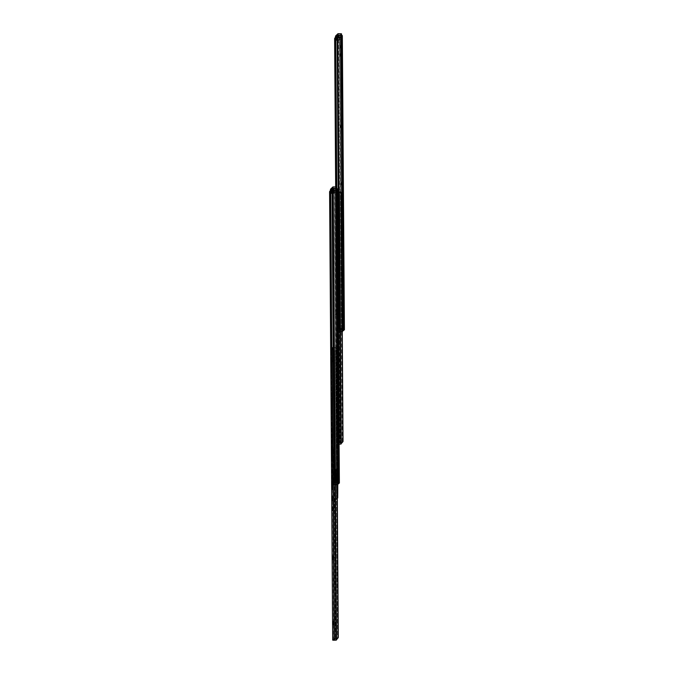 <?xml version="1.0" encoding="UTF-8"?>
<svg xmlns="http://www.w3.org/2000/svg" width="674" height="674" viewBox="0 0 674 674"><rect width="100%" height="100%" fill="white"/><g stroke="black" fill="none" stroke-linecap="round" stroke-linejoin="round"><path stroke-width="0.51" stroke-dasharray="3.37 2.53" d="M341.769 330.15L341.423 327.657L341.448 330.277L342.266 330.479L341.549 330.311L341.533 327.733L342.544 327.977L343.108 327.438L343.125 329.679L343.108 327.438L341.752 327.581L341.769 330.15L342.257 330.1L341.769 330.15M342.569 327.69L343.563 327.985L343.555 330.605L343.529 328.036L344.313 327.286A3.26 0.505 179.6 0 1 342.898 327.631L344.313 327.286L344.338 329.856L344.313 327.286L343.529 328.036L342.788 327.749L342.805 330.218L342.544 327.682L342.569 330.252L342.552 327.682L342.914 330.209L343.108 327.438L341.533 327.615L341.432 330.252L341.423 327.657L342.544 327.977L342.561 330.555L342.788 327.749L342.569 330.26M342.299 331.229L341.726 331.103L341.676 328.516L341.693 331.094L341.676 328.516L341.693 331.086L342.535 330.993M340.833 331.001L340.555 328.491L340.564 331.094L341.735 331.347L341.718 328.769L342.282 328.23L342.299 330.487L342.282 328.23L340.817 328.423L340.833 331.001L342.266 330.808L340.833 331.001M343.344 313.739L343.361 310.824L342.333 310.807L342.308 313.722L343.344 313.739L343.555 312.635L343.319 310.84L343.344 313.739L342.181 313.604L342.249 310.899L342.274 313.739L342.291 310.824L343.319 310.84L343.344 313.739M342.417 181.879L342.19 183.555L341.162 183.539L341.389 181.862L342.417 181.879L342.535 185.097L342.552 181.997L341.44 181.845L341.373 185.291L341.305 182.056L341.642 183.084L342.67 183.101L342.417 181.879M342.021 124.673L341.794 126.35L340.766 126.324L340.993 124.648L342.021 124.673L342.131 127.883L342.156 124.791L341.036 124.631L340.968 128.077L340.901 124.85L341.238 125.87L342.266 125.886L342.021 124.673M341.465 44.998L341.238 46.675L340.21 46.658L340.437 44.981L341.465 44.998L341.575 48.216L341.6 45.116L340.48 44.964L340.412 48.41L340.345 45.175L340.682 46.203L341.71 46.22L341.465 44.998M341.524 53.17L341.297 54.847L340.269 54.83L340.496 53.153L341.524 53.17L341.634 56.389L341.659 53.288L340.538 53.136L340.471 56.582L340.404 53.356L340.741 54.375L341.769 54.392L341.524 53.17M342.872 247.265L342.645 248.942L341.617 248.917L341.844 247.24L342.872 247.265L342.99 250.475L343.007 247.383L341.895 247.223L341.828 250.669L341.76 247.442L342.097 248.462L343.125 248.487L342.872 247.265M343.26 302.415L343.032 304.092L342.004 304.067L342.232 302.39L343.26 302.415L343.378 305.625L343.395 302.533L342.282 302.382L342.207 305.819L342.139 302.592L342.485 303.612L343.513 303.637L343.26 302.415M335.551 38.081A1.306 0.834 -98 0 1 335.745 37.778L335.762 40.103L335.745 37.778L336.334 37.592L335.205 37.736L338.55 37.693L340.606 331.92L341.752 331.785L340.606 331.92L338.55 37.693L339.696 37.559L341.752 331.785L342.274 331.692L341.752 331.785L339.696 37.559L340.488 37.356L342.544 331.574L340.488 37.356L342.325 35.596L344.38 329.813L342.35 35.537M337.017 331.591L334.97 37.887L336.671 330.504L335.669 186.959L336.671 330.504L337.463 330.395L336.461 187.018L337.8 331.473A1.306 0.834 -98 0 1 337.463 330.395L336.671 330.504A1.306 0.834 82 0 0 337.017 331.591L337.017 331.591M335.425 36.927L339.586 37.213L339.586 38.241L341.179 36.725L338.087 36.666L338.087 35.638L341.17 35.697L338.087 35.638L338.087 36.666L341.179 36.725L341.356 35.511L338.828 35.208L340.412 35.318L342.468 329.535L340.412 35.318L341.356 35.511L343.411 329.738L341.356 35.511L341.179 36.725L339.586 38.241L339.586 37.213L338.078 37.55L340.134 331.776L341.448 331.616L339.393 37.39L336.334 37.592L338.078 37.55L340.134 331.776L337.253 331.827L340.606 331.92L337.994 331.684M336.048 37.609L335.509 38.191M336.031 38.157L339.586 38.241L336.503 38.182L336.495 37.154L339.586 37.213L341.735 331.347L338.39 331.819M338.828 35.208L338.095 35.528L340.471 329.384M338.685 35.216L338.095 35.528A1.306 1.104 -75.6 0 0 337.666 36.598L337.135 36.455L337.666 36.598L339.704 328.246A1.306 1.104 -75.6 0 0 340.151 329.224L339.704 328.246L337.666 36.598L338.095 35.528L340.26 329.3M339.704 328.246L339.174 328.103L339.704 328.246M342.266 331.018L342.038 328.457L343.352 328.213L343.369 330.782L343.352 328.213L342.569 328.963L342.586 331.532L342.51 328.752L341.71 328.533L341.726 331.103L341.676 328.516L342.055 331.035L341.726 328.499L342.282 328.23L340.547 328.516L341.718 328.769L341.735 331.347L340.724 331.153L340.555 328.491L343.352 328.213L342.569 328.963A3.26 0.505 179.6 0 0 342.611 328.878A3.26 0.505 179.6 0 0 341.92 328.575L341.945 331.145A3.26 0.505 -0.4 0 1 342.266 331.22M336.334 37.592L340.387 37.415L342.325 35.596M338.087 36.666L337.118 36.708L338.087 36.666M335.425 36.994L336.495 37.154L336.503 38.182M342.485 304.126L342.215 305.819L342.004 304.589L343.041 304.606L343.251 305.844L343.513 304.151L342.485 304.126L343.513 304.151L343.513 303.637L342.485 303.612L342.485 304.126M342.004 304.067L343.032 304.092L343.041 304.606L342.004 304.589L342.004 304.067M342.097 248.976L341.836 250.669L341.625 249.431L342.653 249.456L342.864 250.694L343.125 249.001L342.097 248.976L343.125 249.001L343.125 248.487L342.097 248.462L342.097 248.976M341.617 248.917L342.645 248.942L342.653 249.456L341.625 249.431L341.617 248.917M340.741 54.889L340.48 56.582L340.269 55.344L341.297 55.361L341.507 56.599L341.777 54.906L340.741 54.889L341.777 54.906L341.769 54.392L340.741 54.375L340.741 54.889M340.269 54.83L341.297 54.847L341.297 55.361L340.269 55.344L340.269 54.83M340.69 46.717L340.421 48.41L340.21 47.172L341.238 47.188L341.448 48.427L341.718 46.733L340.69 46.717L341.718 46.733L341.71 46.22L340.682 46.203L340.69 46.717M340.21 46.658L341.238 46.675L341.238 47.188L340.21 47.172L340.21 46.658M341.246 126.383L340.977 128.077L340.766 126.838L341.794 126.864L342.004 128.102L342.274 126.409L341.246 126.383L342.274 126.409L342.266 125.886L341.238 125.87L341.246 126.383M340.766 126.324L341.794 126.35L341.794 126.864L340.766 126.838L340.766 126.324M341.642 183.598L341.381 185.291L341.17 184.053L342.198 184.069L342.409 185.308L342.67 183.614L341.642 183.598L342.67 183.614L342.67 183.101L341.642 183.084L341.642 183.598M341.162 183.539L342.19 183.555L342.198 184.069L341.17 184.053L341.162 183.539M336.562 218.073L335.888 218.081L335.905 215.326L336.545 215.343L336.52 218.09L336.671 215.453L336.562 218.073L336.579 215.326L335.905 215.326L335.922 218.064L336.562 218.073L336.579 215.309L335.517 215.309L335.534 218.073L336.612 218.022L336.638 215.343L336.562 218.09L335.492 218.09L335.298 216.91L335.677 215.554L335.534 218.073L335.517 215.309L336.545 215.326L336.562 218.09M338.938 428.672L338.719 430.273L337.817 430.256L338.036 428.656L338.938 428.672L339.047 431.891L339.064 428.782L338.078 428.639L338.011 432.085L337.952 428.841L338.272 429.818L339.174 429.835L338.938 428.672M338.146 314.96A2.772 0.447 -88.9 0 0 338.575 312.011A2.772 0.447 -88.9 0 0 338.18 309.459A2.772 0.447 -88.9 0 0 338.104 309.492L337.202 309.476A2.772 0.447 91.1 0 1 337.278 309.442A2.772 0.447 91.1 0 1 337.674 311.995A2.772 0.447 91.1 0 1 337.244 314.943L338.146 314.96L338.39 314.261L338.188 309.459L337.674 312.66L338.146 314.96L336.916 314.446L336.958 310.175L337.295 309.442L337.632 310.765L337.244 314.943A2.772 0.447 91.1 0 1 337.168 314.977A2.772 0.447 91.1 0 1 336.773 312.424A2.772 0.447 91.1 0 1 337.202 309.476L338.104 309.492A2.772 0.447 -88.9 0 0 337.674 312.441A2.772 0.447 -88.9 0 0 338.07 314.994A2.772 0.447 -88.9 0 0 338.146 314.96M337.345 193.067L339.098 444.174L337.447 444.04L335.694 192.933L337.345 193.067L339.098 444.174L338.508 444.2L337.455 444.056L338.82 442.708L337.067 191.601L335.703 192.907L337.463 444.014L339.081 442.624L337.067 191.601L335.703 192.949L337.345 193.067M338.154 191.45L339.856 191.585L338.98 191.509L339.94 329.249L338.98 191.509L338.222 191.45M341.145 192.815L342.097 329.476L341.145 192.815M340.37 191.669L339.856 191.585L340.488 191.745L342.24 442.81L340.488 191.745L337.96 191.618L340.033 442.708L338.281 191.601L340.597 191.77M342.257 329.493L341.305 192.874L342.257 329.493M343.024 441.942L341.28 192.402L343.024 441.942M340.488 191.745L341.28 192.402L340.741 191.804M337.96 191.618L339.721 442.725L337.96 191.618M340.606 192.747L337.952 192.537L336.629 193.809L339.645 193.682L339.662 192.68L339.645 193.682L339.637 192.781L339.014 192.874L339.688 192.73L339.241 193.767L339.014 192.874L339.022 193.775L336.629 193.809L336.621 192.907L339.014 192.874L336.621 192.941L339.014 192.874L338.348 193.025L339.46 194.415L338.348 193.025L339.241 192.941L339.797 193.826L341.196 442.953L340.589 444.065L341.474 442.902L339.46 194.415L341.541 443.366L339.797 193.826L341.533 442.835L339.797 193.826L339.241 192.941L340.985 442.81L339.241 192.941L336.882 192.949L338.356 444.04L336.604 192.924L338.634 444.056L339.089 443.332L338.356 444.031L336.604 192.924L336.629 193.809L337.952 192.537L337.944 191.635L337.952 192.537L340.193 192.654L340.185 191.753L337.944 191.635L340.185 191.753L340.547 192.823L340.589 191.829L340.496 192.848L340.606 191.846M336.621 192.941L338.356 444.031M339.662 192.68L340.412 191.964A4.886 0.767 179.6 0 0 339.41 192.435A4.886 0.767 179.6 0 0 339.662 192.68L339.671 193.581A4.886 0.767 -0.4 0 1 339.41 193.337A4.886 0.767 -0.4 0 1 340.421 192.865L339.477 193.211L339.696 193.632L339.662 192.68M340.538 191.922L340.421 192.865L340.538 191.922M337.826 430.897L338.719 430.913L338.921 432.101L339.174 430.484L338.281 430.467L338.019 432.085L337.817 430.256L338.719 430.273L338.719 430.913L337.826 430.897M339.174 430.484L339.174 429.835L338.272 429.818L338.281 430.467L339.174 430.484M335.922 218.064L335.947 215.309L335.762 217.812L336.528 218.09M337.244 314.943A2.772 0.447 -88.9 0 0 337.674 311.995A2.772 0.447 -88.9 0 0 337.278 309.442A2.772 0.447 -88.9 0 0 337.202 309.476L336.174 309.45A2.772 0.447 91.1 0 1 336.25 309.417A2.772 0.447 91.1 0 1 336.646 311.978A2.772 0.447 91.1 0 1 336.216 314.927L337.244 314.943L337.489 314.244L337.295 309.442L336.773 312.635L337.244 314.943L335.888 314.429L335.93 310.158L336.267 309.425L336.604 310.748L336.216 314.927A2.772 0.447 91.1 0 1 336.141 314.96A2.772 0.447 91.1 0 1 335.745 312.399A2.772 0.447 91.1 0 1 336.174 309.45L337.202 309.476A2.772 0.447 -88.9 0 0 336.773 312.424A2.772 0.447 -88.9 0 0 337.168 314.977A2.772 0.447 -88.9 0 0 337.244 314.943M338.036 428.993L338.87 429.009L338.853 431.764L338.019 431.748L338.036 428.993L337.927 431.621L338.078 428.976L338.053 431.731L338.896 431.748L338.912 428.993L338.036 428.993M337.927 431.714L337.944 428.993L337.042 428.976L337.025 431.697L337.927 431.714L336.907 431.587L336.966 429.06L336.992 431.705L337.008 428.993L337.91 429.009L337.969 431.646L337.952 428.993L337.927 431.714M338.887 475.035L338.904 472.44L337.876 472.423L337.859 475.01L338.887 475.035L339.081 474.049L338.87 472.457L338.887 475.035L337.741 474.909L337.8 472.508L337.826 475.027L337.843 472.44L338.87 472.457L338.887 475.035M330.513 191.29A1.306 0.834 -98 0 1 330.715 190.986L330.723 193.312L330.715 190.986L333.04 190.759L335.096 484.977L336.697 484.547L337.152 480.874L337.177 484.092L336.343 480.958L336.36 484.185L336.343 480.958L336.368 484.176L337.986 484.042M337.809 484.058L337.177 484.092L337.152 480.874L338.39 480.697L337.607 481.438L336.916 481.101L337.396 480.646L336.579 480.739L336.874 483.949L336.857 480.731L335.382 480.941L336.503 481.244L336.528 484.463L335.644 484.328L335.627 481.11L335.382 484.193L335.382 480.941L336.916 481.101L336.427 481.017L336.444 484.235L336.941 484.32L336.916 481.101L336.343 480.958L338.39 480.697L338.407 483.915L338.39 480.697L337.607 481.438L337.632 484.657L336.368 484.202L336.747 480.891L337.396 480.646L337.067 483.94L336.596 483.957L336.579 480.739L335.382 480.941L335.399 484.159L336.596 483.957L335.382 484.202L336.705 484.53L334.363 190.599L333.04 190.759L335.096 484.977L332.762 484.673L331.802 347.759L332.762 484.673A1.306 0.834 -98 0 1 332.425 483.595L331.473 348.028L332.425 483.595L332.956 484.892M330.386 190.135L334.548 190.422L334.557 191.45L336.141 189.933L333.049 189.874L333.049 188.846L336.132 188.897L333.049 188.846L333.049 189.874L336.141 189.933L336.318 188.72L333.79 188.417L335.374 188.518L337.413 482.744L335.374 188.518L336.318 188.72L338.373 482.946L336.318 188.72L336.141 189.933L334.557 191.45L334.548 190.422L330.167 190.944L333.512 190.902L335.568 485.128L336.714 484.985L335.568 485.128L333.512 190.902L334.658 190.767L337 484.943L337.632 484.657L335.45 190.557L337.506 484.783L336.714 484.985L334.658 190.767L337.286 188.796L339.342 483.022L337.312 188.737M331.979 484.8L329.931 191.087L331.633 483.713L330.69 348.778L331.633 483.713L332.425 483.595L331.633 483.713A1.306 0.834 82 0 0 331.979 484.8L331.979 484.8M332.526 485.137L335.568 485.128L332.526 485.137M331.01 190.818L330.471 191.399M337.413 483.865L336.874 483.949L336.857 480.731L337.396 480.646L337.413 483.865M330.993 191.365L334.557 191.45L331.465 191.391L331.456 190.363L334.548 190.422L336.41 484.825L333.352 485.027M336.806 476.029L336.89 473.35L336.806 476.029L337.834 476.046L338.137 474.707L337.733 473.645L337.75 476.029L337.952 473.359L336.89 473.35L336.907 475.928L337.935 475.945L336.773 476.046L336.789 473.451L337.817 473.468L337.834 476.046L336.806 476.029L336.596 474.926L337.438 474.943L337.615 476.012L337.438 474.943L336.596 474.926L336.73 475.962L337.008 474.53L336.781 475.996L337.615 476.012L337.851 474.547L337.623 476.012L337.901 474.791L337.64 475.92L337.809 473.654L337.438 474.943L337.657 473.477L337.851 474.547L337.008 474.53L336.84 473.46L336.596 474.926L336.832 473.46L337.008 474.53L337.851 474.547L337.666 473.477L336.832 473.46M333.79 188.417L333.057 188.737L335.433 482.592M333.647 188.425L333.057 188.737A1.306 1.104 -75.6 0 0 332.627 189.798L332.097 189.664L332.627 189.798L334.666 481.447A1.306 1.104 -75.6 0 0 335.113 482.424L334.666 481.447L332.627 189.798L333.057 188.737L335.222 482.5M334.666 481.447L334.136 481.312L334.666 481.447M331.296 190.801L335.18 190.675L337.286 188.796M330.37 190.178L331.456 190.363L331.465 191.391M336.68 481.312L336.705 484.539M336.916 481.101L336.941 484.32L337.632 484.657L337.64 481.371L336.916 481.101M337.817 473.468L336.789 473.451L337.817 473.468M338.87 429.009L338.845 431.756L338.87 429.009M336.486 187.102L336.511 191.028L334.194 193.244L334.169 189.318L336.486 187.102L334.169 189.318L336.36 186.976L332.948 186.909L330.631 189.124L334.043 189.192L336.486 187.102M336.124 188.973L334.557 190.472L334.565 191.374L336.124 189.874L336.124 188.973L332.459 188.905L330.892 190.405L330.9 191.306L332.467 189.807L332.459 188.905L330.892 190.405L330.9 191.306L334.565 191.374L334.557 190.472L330.892 190.405L334.557 190.472L336.124 188.973L336.124 189.874L332.467 189.807L332.459 188.905L336.124 188.973M330.504 189.259L330.53 193.185L330.513 190.017L330.538 193.177L334.051 193.261L334.018 189.343L330.614 189.276L330.639 193.202L334.051 193.261L334.169 189.318L334.194 193.244L336.511 191.028L336.495 188.476L336.478 191.121L334.068 193.371L332.122 193.337L334.161 193.337L336.511 191.028L332.998 190.944L332.981 188.316L332.981 191.087L336.385 191.155L334.051 193.261M332.83 188.375L332.846 190.961L332.113 191.669L332.846 190.961L336.478 191.121L332.981 191.087L332.83 188.375M336.385 188.459L336.41 191.003L336.385 188.459M332.113 191.922L332.981 191.087L332.113 191.922M330.9 191.306L332.467 189.807L336.124 189.874L334.565 191.374L330.9 191.306M334.194 193.244L332.122 193.337M332.863 186.942L330.614 189.276L334.169 189.318L330.614 189.276L330.639 193.202M341.524 33.894L341.549 37.82L339.233 40.044L339.207 36.118L341.524 33.894L339.207 36.118L341.398 33.767L337.986 33.7L335.669 35.924L339.081 35.983L341.524 33.894M341.162 35.773L339.595 37.272L339.603 38.165L341.162 36.674L341.162 35.773L337.497 35.697L335.93 37.196L335.938 38.098L337.497 36.598L337.497 35.697L335.93 37.196L335.938 38.098L339.603 38.165L339.595 37.272L335.93 37.196L339.595 37.272L341.162 35.773L341.162 36.674L337.497 36.598L337.497 35.697L341.162 35.773M335.694 40.103L335.551 36.809L335.568 39.968L339.089 40.061L339.056 36.135L335.652 36.067L335.677 39.993L339.089 40.061L339.207 36.118L339.233 40.044L341.549 37.82L341.533 35.275L341.516 37.913L339.106 40.17L337.16 40.128L339.089 40.061M339.233 40.044L341.516 37.913L338.036 37.736L341.423 37.946L341.423 35.25L341.44 37.803L338.036 37.736L337.152 38.713L338.019 37.887L337.868 35.174L337.885 37.752L337.152 38.46L337.885 37.752L341.423 37.946L339.106 40.17L337.16 40.128M338.036 37.736L338.019 35.115L338.036 37.736M335.938 38.098L337.497 36.598L341.162 36.674L339.603 38.165L335.938 38.098M337.901 33.734L335.542 36.042L339.207 36.118L335.652 36.067L335.677 39.993M334.194 624.579L334.211 621.664L333.352 621.664L334.178 621.681L334.287 624.377L334.22 621.664L334.161 624.596L333.293 624.562L334.194 624.579L333.259 624.579M333.377 507L332.729 508.668L333.352 510.429L333.512 507.118L333.36 510.429L333.63 508.735L332.729 508.718L333.63 508.735L333.411 506.983L332.552 506.991L333.377 507M333.714 556.042L333.066 557.71L333.697 559.471L333.891 556.303L333.706 559.471L333.967 557.777L333.066 557.76L333.967 557.777L333.756 556.025L332.897 556.025L333.714 556.042M332.349 359.891L331.701 361.559L332.324 363.32L332.484 360.009L332.333 363.32L332.602 361.626L331.701 361.609L332.602 361.626L332.383 359.874L331.49 359.857M333.377 454.2L333.015 452.667L332.139 452.658L332.998 452.675L332.981 454.192L333.023 452.667L333.007 454.183L332.105 454.166L333.007 454.183L333.015 452.667L333.512 453.316L333.403 452.675L332.88 453.551L333.023 452.667L333.394 454.192L333.403 452.675L333.377 454.2L333.125 453.307L332.99 454.192L332.088 454.175M333.327 500.571L333.36 496.359L332.509 496.367L333.301 496.384L333.259 500.597L333.546 496.763L333.327 500.571L332.434 500.555L333.327 500.571M332.981 484.033L332.408 486.257L332.956 489.459L333.251 484.64L332.914 484.126L332.695 485.507L332.964 489.459L333.318 487.201L332.417 487.184L333.318 487.201L333.31 485.659L333.032 484.008L332.181 484.016L332.981 484.033M333.419 460.637L333.057 459.104L332.181 459.095L333.04 459.112L333.032 460.628L333.066 459.104L333.049 460.62L332.156 460.603L333.049 460.62L333.057 459.104L333.554 459.752L333.445 459.112L332.922 459.98L333.066 459.104L333.436 460.628L333.453 459.112L333.419 460.637L333.167 459.744L333.032 460.628L332.13 460.612M332.922 451.142L332.931 449.263L332.122 449.263L332.905 449.28L332.897 451.159L332.088 451.125L332.948 451.1L332.998 449.221L333.529 450.064L333.386 449.229L332.821 450.367L332.939 449.288L333.015 451.142L332.063 451.142M332.964 457.579L332.981 455.7L332.164 455.7L332.956 455.717L332.939 457.587L332.13 457.562L332.998 457.536L332.872 455.953L332.964 457.579L333.428 455.666L332.939 457.545M330.69 348.778L333.984 348.778L331.667 348.728L331.684 351.171L331.886 348.517L330.985 348.5L332.653 347.776L331.785 347.767M333.622 640.131L331.667 348.728L330.917 348.711L331.667 348.728L331.684 351.171L330.782 351.154L331.684 351.171L331.76 350.649L331.785 349.166L330.883 349.149L331.785 349.166L332.653 347.776L332.889 350.017L332.948 347.498L334.978 638.826L332.948 347.498L335.719 347.683L336.284 348.744L338.281 638.042L336.259 348.281L335.467 347.624L337.497 638.901L335.467 347.624L334.835 347.455L336.124 348.685L335.576 347.649M331.583 348.803L334.22 348.82L334.776 349.705L336.798 638.927L334.776 349.705L334.22 348.82L336.242 638.91L334.22 348.82L333.327 348.905L334.725 350.244L336.461 639.053L335.854 640.165L336.739 638.994L334.725 350.244L336.798 639.466L334.447 350.295L334.018 349.14L332.333 348.947L334.363 640.275L332.333 348.947L330.69 348.837M333.141 347.329L334.835 347.455L333.959 347.388L334.902 482.668L333.959 347.388L333.2 347.329M335.349 347.548L333.259 347.481L335.298 638.809L333.259 347.481L331.97 347.557L332.872 347.573L332.889 350.017L331.979 350M331.861 348.829L333.891 639.87L331.861 348.829M332.88 350.017L331.987 349.637L332.804 349.654L332.762 348.231L331.97 348.214L332.762 348.231L332.67 347.776L331.97 347.767M332.67 347.776L331.768 347.759M330.858 350.632L331.76 350.649L330.858 350.632M332.408 485.642L333.31 485.659L332.408 485.642M331.692 362.073L332.122 362.081L331.692 362.073M331.701 361.096L332.594 361.112L331.701 361.096M333.057 558.224L333.495 558.232L333.057 558.224M333.066 557.246L333.967 557.263L333.066 557.246M332.72 509.19L333.15 509.199L332.72 509.19M332.72 508.204L333.622 508.221L332.72 508.204M338.559 473.932L338.778 472.541L338.559 473.932M338.896 473.544L338.668 475.01L338.896 473.544L338.062 473.527L337.826 474.993L337.649 473.923L338.483 473.94L337.649 473.923L337.817 474.993L337.843 472.474L337.649 473.923L337.876 472.457L338.062 473.527L338.896 473.544L338.71 472.474L338.483 473.94L338.702 472.474L338.896 473.544M335.189 482.525L336.225 482.483L336.191 477.141L334.557 477.369L335.736 477.58L335.753 480.343L334.818 481.025L334.607 482.432M337.362 477.352L337.396 482.71L336.84 481.059L335.753 480.343L335.669 469.862L337.11 469.761L337.168 477.478L337.32 469.761L337.64 477.537L337.59 469.812L335.863 471.471L335.922 479.189L335.29 471.514L335.542 479.239L335.863 471.471L335.871 479.214L334.169 479.079L335.34 479.231L335.29 471.514L334.11 471.353L334.169 479.079L332.467 479.315L334.169 479.079L332.526 479.315L333.706 479.526L333.74 484.867L332.568 484.657L333.099 482.668L334.178 481.851L334.11 471.353L332.408 471.589L333.638 471.808L333.689 479.534L336.739 478.978L336.158 478.961L336.275 480.57L337.329 479.551L337.64 477.546L337.581 469.82L337.371 477.487L334.498 477.377L337.396 477.773L338.306 477.47L336.2 477.133L337.329 477.268L337.27 469.542L336.141 469.407L336.2 477.133L336.141 469.407L334.439 469.652L335.669 469.862L335.719 477.588L334.498 477.369L336.2 477.133L336.225 482.483L337.396 482.694L336.84 481.059L335.753 480.343L334.818 481.025L334.633 482.66M332.568 484.657L333.74 484.867L333.706 479.526L332.526 479.324L335.332 479.29L333.706 479.526L335.332 479.298L334.161 479.088L334.178 481.851L335.121 482.71L335.332 484.69L334.001 484.867L335.332 484.69L332.568 484.64L333.335 482.323L334.456 481.918L335.256 483.14L335.332 484.69L332.568 484.64L332.526 479.315M336.41 479.281L335.054 479.441L335.003 471.724L336.36 471.564L336.41 479.281L336.36 471.564L338.247 469.753L337.27 469.542L337.329 477.268L338.306 477.47L338.247 469.753L337.944 479.433L336.832 480.596L336.41 479.281M335.054 479.441L333.689 479.534L333.638 471.808L335.003 471.724L335.054 479.441M336.233 480.562L336.739 478.978L336.158 478.961L336.166 480.031L336.84 480.596L337.885 479.593L336.84 480.596M337.64 477.537L337.59 469.812L335.821 471.488L332.408 471.598L336.36 471.564L338.247 469.753L334.464 469.609L337.581 469.803M337.396 482.71L335.02 482.55M337.396 477.773L337.977 477.782L337.986 478.852L337.404 478.843L337.396 477.773M337.303 479.585L337.885 479.593L337.986 478.852L337.404 478.843L337.303 479.585M334.607 481.775L334.59 482.213M335.34 483.629L335.366 484.151M333.445 447.822L332.442 448.985L332.535 462.861L333.596 461.85L333.824 447.831L332.493 448.741L333.495 448.1L333.596 461.85L332.535 462.861L336.326 479.273L336.655 498.44L337.32 497.8L335.669 499.737L337.025 498.549L336.714 479.239L332.922 462.827L332.838 448.876L333.874 447.983L333.975 461.808L332.922 462.827L333.975 461.808L337.767 478.228L336.714 479.239L337.767 478.228L337.8 482.82L337.767 478.228L333.975 461.808L333.824 447.831M333.209 450.375L333.386 449.229L333.209 450.375M333.251 456.812L333.436 455.666L333.251 456.812M337.725 497.884L337.025 498.549L337.725 497.884M336.629 498.49L335.425 499.434L337.329 498.372L336.714 479.239L332.922 462.827L332.442 449.111L332.535 462.861L336.326 479.273L337.379 478.262L336.326 479.273L336.655 498.44L337.32 497.8L336.646 498.465M336.638 498.482L337.32 497.825M337.379 478.262L333.596 461.85L337.379 478.262M341.676 328.516L341.693 331.094M343.361 310.824L342.333 310.807M335.307 37.71L336.107 37.601M342.215 305.819L343.251 305.844M343.302 302.399L342.274 302.373M341.836 250.669L342.864 250.694M342.914 247.248L341.887 247.223M340.48 56.582L341.507 56.599M341.558 53.153L340.53 53.136M340.421 48.41L341.448 48.427M341.499 44.981L340.471 44.964M340.977 128.077L342.004 128.102M342.055 124.656L341.027 124.631M341.381 185.291L342.409 185.308M342.459 181.862L341.432 181.845M343.302 313.755L342.274 313.739M340.564 331.086L340.547 328.516M341.432 330.252L341.415 327.674M342.611 328.878L342.628 331.456M343.563 327.985L343.58 330.555M338.18 309.459L336.25 309.417M335.694 192.933L337.447 444.04M339.41 193.337L339.41 192.435M339.696 192.713L339.704 193.615M341.027 443.998L340.437 444.107M338.07 314.994L336.141 314.96M338.019 432.085L338.921 432.101M338.971 428.656L338.07 428.639M336.579 215.326L335.938 215.309M338.019 431.748L338.853 431.764M337.944 428.993L337.042 428.976M338.904 472.44L337.876 472.423M336.334 480.966L336.36 484.185M336.579 215.309L335.551 215.284M330.268 190.919L331.069 190.809M336.528 218.106L335.5 218.09M335.382 484.193L335.357 480.975M337.64 481.371L337.666 484.589M337.952 473.359L336.924 473.333M337.8 476.063L336.773 476.046M338.853 475.052L337.826 475.027M337.893 431.731L336.992 431.705M338.07 428.976L338.912 428.993M335.542 36.051L335.568 39.977M334.211 621.664L333.318 621.647M333.403 452.675L332.113 452.65M333.36 496.359L332.459 496.342M333.445 459.112L332.164 459.087M332.931 449.263L332.097 449.246M332.981 455.7L332.139 455.683M336.292 640.098L335.694 640.207M332.939 457.587L332.105 457.579M332.964 489.459L332.063 489.442M333.032 484.008L332.13 483.991M333.276 500.597L332.375 500.58M332.333 363.32L331.431 363.303M333.706 559.471L332.804 559.454M333.756 556.025L332.855 556.008M333.36 510.429L332.459 510.412M333.411 506.983L332.509 506.966M337.876 472.457L338.71 472.474L338.946 473.552L338.66 475.01L337.826 474.993M334.59 482.146L334.557 477.369M334.498 477.369L334.439 469.652M332.467 479.315L332.408 471.589M335.332 479.298L335.366 484.067M336.958 498.726L337.64 498.069"/><path stroke-width="1.01" d="M342.586 330.268L344.338 329.856A3.26 0.505 -0.4 0 1 342.914 330.209L342.586 330.268M335.669 186.959L334.97 37.887A1.306 0.834 82 0 0 334.633 38.856L335.669 186.959M336.461 187.018L335.425 38.747L334.633 38.856L335.425 38.747L336.461 187.018M335.61 37.963L335.425 38.747A1.306 0.834 -98 0 1 335.551 38.081M336.798 188.543L335.762 40.103L336.798 188.543M343.125 329.679L342.257 330.1L343.125 329.679M340.26 329.3L343.209 329.418L341.162 35.191L337.893 35.158L337.135 36.455L339.174 328.103L337.135 36.455A1.306 1.104 104.4 0 1 337.581 35.385L339.629 329.089L337.581 35.385L340.589 35.107L341.162 35.191L343.209 329.418L344.035 329.594L341.979 35.368L341.162 35.191L341.979 35.368L344.406 329.763L340.471 329.384M339.174 328.103L340.328 329.291L339.629 329.089A1.306 1.104 104.4 0 1 339.174 328.103M342.325 35.596L344.406 329.763M343.555 330.605L342.805 330.218L343.555 330.605M337.573 35.646L335.408 36.969M342.266 331.22A3.26 0.505 -0.4 0 1 342.628 331.456A3.26 0.505 -0.4 0 1 342.586 331.532L341.945 331.145M337.337 36.682L335.433 37.955L336.596 36.843L336.587 35.815L335.425 36.927L335.416 37.997L336.031 38.157M337.362 35.655L336.587 35.815L336.596 36.843L337.135 36.708M336.503 38.182L335.416 37.988L335.425 36.994M338.811 444.191L340.993 444.006L340.985 442.81L341.162 443.947L341.533 442.835L341.162 443.947L338.634 444.056M338.222 191.45L337.303 191.517M340.732 442.616L339.94 329.249L340.732 442.616L339.081 442.624L340.732 442.616M342.097 329.476L342.881 441.344L341.988 442.835L340.033 442.708L341.988 442.835L343.041 441.403L342.257 329.493L343.041 441.403L341.988 442.835L343.041 441.403L342.097 329.476M339.098 444.014L340.589 444.065M338.466 191.458L337.329 191.517M339.098 444.174L340.1 444.132M330.69 348.778L329.931 191.087A1.306 0.834 82 0 0 329.594 192.065L332.703 640.14L334.077 638.809L332.046 347.481L331.987 350L331.785 347.767L330.69 348.778L330.782 351.154L330.766 348.711L330.782 351.154L330.985 348.5L331.751 347.759L331.979 350L332.046 347.481L334.077 638.809L335.989 638.708L334.902 482.668L335.989 638.708L334.169 638.758L332.72 640.106L334.363 640.275L332.703 640.14M331.473 348.028L330.386 191.947L329.594 192.065L330.386 191.947L331.473 348.028M330.572 191.172L330.386 191.947A1.306 0.834 -98 0 1 330.513 191.29L330.993 191.365M331.802 347.759L330.723 193.312L331.802 347.759M337.8 483.494L338.373 482.946L337.43 482.744L338.373 482.946L337.8 483.494M335.222 482.5L337.43 482.744L337.48 492.526L337.413 482.744L335.29 482.491L338.171 482.626L336.124 188.4L332.855 188.366L332.097 189.664L334.136 481.312L332.097 189.664A1.306 1.104 104.4 0 1 332.543 188.585L334.59 482.298L332.543 188.585L335.863 188.349L338.171 482.626L338.997 482.795L336.949 188.577L336.124 188.4L336.949 188.577L339.367 482.972L338.407 483.915L339.367 482.963L334.927 482.466M334.136 481.312L335.29 482.491L334.59 482.298A1.306 1.104 104.4 0 1 334.136 481.312M332.535 188.846L330.386 190.135L330.395 191.163L331.557 190.051L331.549 189.023L330.37 190.169L330.496 191.281M337.809 484.058L338.407 483.915L337.809 484.058M332.299 189.891L330.378 191.205L330.386 190.135M332.324 188.863L331.549 189.023L331.557 190.051L332.097 189.908M331.465 191.391L330.378 191.197M330.513 190.017L330.504 189.251L330.513 190.017L330.504 189.251L332.821 187.035L332.83 188.375L332.863 186.942L336.377 187.077L336.385 188.459L336.36 186.968L332.948 186.909L330.631 189.124M332.113 191.669L330.538 193.177L332.113 191.669M336.36 186.976L336.495 188.476L336.486 187.102L332.956 186.909L332.981 188.316L332.821 187.035L330.614 189.276M332.122 193.337L330.664 193.312L332.113 191.922L330.656 193.312L332.122 193.337L330.639 193.202M335.551 36.809L335.542 36.042L335.551 36.809L335.542 36.042L337.859 33.826L337.868 35.174L337.901 33.734L341.415 33.877L341.423 35.25L341.398 33.767L337.986 33.7L335.669 35.924M337.152 38.46L335.568 39.968L337.152 38.46M337.986 33.7L341.398 33.767L341.533 35.275L341.524 33.894L337.994 33.7L338.019 35.115L337.859 33.826L335.652 36.067M337.16 40.128L335.703 40.103L337.152 38.713L335.694 40.103L337.16 40.128L335.677 39.993M333.276 621.664L333.251 624.579L333.276 621.664M332.476 506.983L332.459 510.412L332.518 506.966M332.729 508.668L332.248 508.659L332.729 508.668M332.821 556.025L332.796 559.454L332.821 556.025M333.066 557.71L332.594 557.701L333.066 557.71M331.448 359.874L331.423 363.303L331.448 359.874M331.701 361.559L331.22 361.55L331.701 361.559M332.097 452.658L332.08 454.175L332.097 452.658M332.4 496.367L332.375 500.58L332.4 496.367M332.08 484.016L332.055 489.442L332.08 484.016M332.408 486.257L331.776 486.249L332.408 486.257M332.139 459.095L332.156 460.603L332.164 459.087M332.071 449.263L332.055 451.142L332.071 449.263M332.113 455.7L332.105 457.579L332.113 455.7M336.874 638.784L335.298 638.809L336.874 638.784M338.121 637.705L337.219 482.71L338.297 637.503L337.253 638.927L338.121 637.705M337.059 482.702L338.137 637.444L337.059 482.702M334.978 638.826L333.622 640.131L334.995 638.817M333.891 640.157L336.25 640.098L336.242 638.91L336.427 640.047L336.798 638.927L336.427 640.047L333.891 640.157M335.366 640.233L335.854 640.165M334.633 482.66L337.261 482.71L334.633 482.66M337.699 497.993L337.8 482.82L337.725 497.884L336.958 498.726M335.307 37.71L336.107 37.601M335.408 36.96L335.416 37.988M342.619 330.985L342.628 331.448M343.572 330.117L343.58 330.555M341.027 443.998L340.437 444.107M337.312 188.754L339.367 482.972M330.268 190.919L331.069 190.809M336.486 187.102L332.863 186.942M332.931 449.263L332.097 449.246M332.981 455.7L332.139 455.683M336.292 640.098L335.694 640.207M331.768 347.759L332.67 347.776"/></g></svg>
